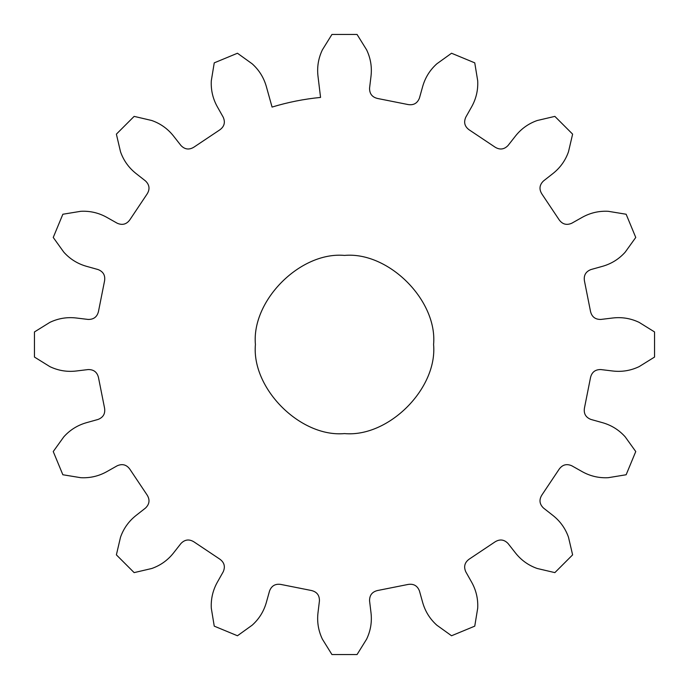 <?xml version="1.0" encoding="UTF-8"?>
<svg xmlns="http://www.w3.org/2000/svg" width="689" height="689" viewBox="0 0 689 689"><rect width="100%" height="100%" fill="white"/><g stroke="black" fill="none" stroke-linecap="round" stroke-linejoin="round"><path stroke-width="1.03" d="M219.8 129.859L193.919 147.153C189.156 150.073 184.833 149.522 180.949 145.5L173.387 135.862C167.651 128.688 160.451 123.572 151.795 120.515L134.14 116.381L116.381 134.14L120.515 151.795C123.572 160.451 128.688 167.651 135.862 173.387L145.5 180.949C149.522 184.833 150.073 189.156 147.153 193.919L129.859 219.8C126.578 224.321 122.366 225.467 117.242 223.236L106.571 217.224C98.527 212.789 89.915 210.817 80.742 211.308L62.854 214.245L53.242 237.455L63.819 252.174C69.959 259.012 77.435 263.698 86.263 266.255L98.062 269.554C103.264 271.595 105.426 275.385 104.556 280.905L98.484 311.437C97.175 316.862 93.721 319.532 88.14 319.438L75.971 317.965C66.842 316.949 58.134 318.421 49.849 322.383L34.45 331.943L34.45 357.057L49.849 366.617C58.134 370.579 66.842 372.051 75.971 371.035L88.14 369.562C93.721 369.468 97.175 372.138 98.484 377.563L104.556 408.095C105.426 413.615 103.264 417.405 98.062 419.446L86.263 422.745C77.435 425.302 69.959 429.988 63.819 436.826L53.242 451.545L62.854 474.755L80.742 477.692C89.915 478.183 98.527 476.211 106.571 471.776L117.242 465.764C122.366 463.533 126.578 464.679 129.859 469.2L147.153 495.081C150.073 499.844 149.522 504.167 145.5 508.051L135.862 515.613C128.688 521.349 123.572 528.549 120.515 537.205L116.381 554.86L134.14 572.619L151.795 568.485C160.451 565.428 167.651 560.312 173.387 553.138L180.949 543.5C184.833 539.478 189.156 538.927 193.919 541.847L219.8 559.141C224.321 562.422 225.467 566.634 223.236 571.758L217.224 582.429C212.789 590.473 210.817 599.086 211.308 608.258L214.245 626.146L237.455 635.758L252.174 625.181C259.012 619.041 263.698 611.565 266.255 602.737L269.554 590.938C271.595 585.736 275.385 583.574 280.905 584.444L311.437 590.516C316.862 591.825 319.532 595.279 319.438 600.86L317.965 613.029C316.949 622.158 318.421 630.866 322.383 639.151L331.943 654.55L357.057 654.55L366.617 639.151C370.579 630.866 372.051 622.158 371.035 613.029L369.562 600.86C369.468 595.279 372.138 591.825 377.563 590.516L408.095 584.444C413.615 583.574 417.405 585.736 419.446 590.938L422.745 602.737C425.302 611.565 429.988 619.041 436.826 625.181L451.545 635.758L474.755 626.146L477.692 608.258C478.183 599.086 476.211 590.473 471.776 582.429L465.764 571.758C463.533 566.634 464.679 562.422 469.2 559.141L495.081 541.847C499.844 538.927 504.167 539.478 508.051 543.5L515.613 553.138C521.349 560.312 528.549 565.428 537.205 568.485L554.86 572.619L572.619 554.86L568.485 537.205C565.428 528.549 560.312 521.349 553.138 515.613L543.5 508.051C539.478 504.167 538.927 499.844 541.847 495.081L559.141 469.2C562.422 464.679 566.634 463.533 571.758 465.764L582.429 471.776C590.473 476.211 599.086 478.183 608.258 477.692L626.146 474.755L635.758 451.545L625.181 436.826C619.041 429.988 611.565 425.302 602.737 422.745L590.938 419.446C585.736 417.405 583.574 413.615 584.444 408.095L590.516 377.572C591.817 372.163 595.236 369.493 600.791 369.554L613.029 371.035C622.158 372.051 630.866 370.579 639.151 366.617L654.55 357.057L654.55 331.943L639.151 322.383C630.866 318.421 622.158 316.949 613.029 317.965L600.86 319.438C595.279 319.532 591.825 316.862 590.516 311.437L584.444 280.905C583.574 275.385 585.736 271.595 590.938 269.554L602.737 266.255C611.565 263.698 619.041 259.012 625.181 252.174L635.758 237.455L626.146 214.245L608.258 211.308C599.086 210.817 590.473 212.789 582.429 217.224L571.758 223.236C566.634 225.467 562.422 224.321 559.141 219.8L541.847 193.919C538.927 189.156 539.478 184.833 543.5 180.949L553.138 173.387C560.312 167.651 565.428 160.451 568.485 151.795L572.619 134.14L554.86 116.381L537.205 120.515C528.549 123.572 521.349 128.688 515.613 135.862L508.051 145.5C504.167 149.522 499.844 150.073 495.081 147.153L469.2 129.859C464.679 126.578 463.533 122.366 465.764 117.242L471.776 106.571C476.211 98.527 478.183 89.915 477.692 80.742L474.755 62.854L451.545 53.242L436.826 63.819C429.988 69.959 425.302 77.435 422.745 86.263L419.446 98.062C417.405 103.264 413.615 105.426 408.095 104.556L377.641 98.493C372.163 97.209 369.476 93.764 369.562 88.14L371.035 75.971C372.051 66.842 370.579 58.134 366.617 49.849L357.057 34.45L331.943 34.45L322.383 49.849C318.421 58.134 316.949 66.842 317.965 75.971L320.557 97.425C304.073 99.027 287.907 102.248 272.069 107.071L266.255 86.263C263.698 77.435 259.012 69.959 252.174 63.819L237.455 53.242L214.245 62.854L211.308 80.742C210.817 89.915 212.789 98.527 217.224 106.571L223.236 117.242C225.467 122.366 224.321 126.578 219.8 129.859M433.588 344.5C437.567 300.421 388.579 251.433 344.5 255.412C300.421 251.433 251.433 300.421 255.412 344.5C251.433 388.579 300.421 437.567 344.5 433.588C388.579 437.567 437.567 388.579 433.588 344.5"/></g></svg>
